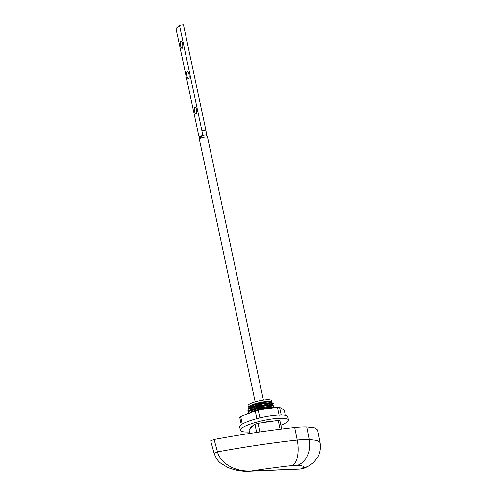 <?xml version="1.0" encoding="UTF-8"?>
<svg xmlns="http://www.w3.org/2000/svg" width="496" height="496" viewBox="0 0 496 496"><rect width="100%" height="100%" fill="white"/><g stroke="black" fill="none" stroke-linecap="round" stroke-linejoin="round"><path stroke-width="0.74" d="M281.66 429.028L279.887 420.676L278.213 420.403L280.091 429.226M259.842 431.954L258.013 423.33L278.213 420.403M256.655 432.419L254.932 424.297L258.013 423.33M249.786 433.448L248.967 429.573L254.932 424.297M248.366 406.869L248.081 405.536A11.916 2.294 -12 0 1 248.546 404.68A11.916 2.294 -12 0 1 261.169 400.439A11.916 2.294 -12 0 1 271.393 400.576L271.696 402.027M248.155 407.042L248.98 406.348A11.916 2.294 -12 0 1 263.407 401.859A11.916 2.294 168 0 1 270.903 401.692L259.613 402.777L248.155 407.042L248.322 408.878M272.595 402.926L271.293 402.547L260.518 403.632L249.538 407.848L248.502 408.723L260.617 404.097L272.595 402.926L273.352 403.707L270.004 403L262.148 404.054L248.291 409.25L247.795 410.316L248.502 408.723M273.829 405.957L271.771 404.798L260.995 405.883L250.015 410.099L248.707 411.215L248.279 412.56L248.769 411.5L262.595 406.311L270.481 405.251L273.829 405.957L272.36 407.569M274.158 407.743L272.248 407.049L261.473 408.134L250.492 412.35L249.457 413.224M271.901 402.988L271.783 402.423L268.094 401.841L259.768 403.217L251.726 405.908L248.713 408.506L248.831 409.064M272.378 405.232L272.261 404.674L268.565 404.091L260.245 405.468L252.204 408.158L249.19 410.769M272.856 407.483L272.738 406.925L269.049 406.342L260.729 407.718L252.687 410.409L249.668 413.001L249.786 413.565M273.073 405.176L261.119 406.342L248.98 410.973M273.55 407.427L262.006 408.499L249.817 412.945M271.82 402.591L271.126 401.754M248.998 413.267L248.279 412.56M248.8 411.128L247.795 410.316M271.882 405.319L273.352 403.707M251.385 412.325L263.984 408.375L273.854 407.786M214.098 453.35C216.014 458.347 218.426 461.77 221.328 463.611L227.893 467.523C235.501 470.53 242.966 471.758 250.288 471.2L250.288 471.2A3.162 2.027 -92.6 0 0 250.79 471.076C230.287 471.522 219.455 460.071 217.484 451.887L214.098 453.35L210.676 440.826L214.086 439.481A253.146 48.738 168 0 1 294.686 427.515L297.247 440.076A252.917 48.695 168 0 0 217.484 451.887L214.086 439.481M317.589 429.945L314.557 427.837L306.708 426.901A36.915 7.105 168 0 0 294.686 427.515M304.866 467.982L300.601 468.949L250.79 471.076A231.824 44.634 168 0 1 292.665 465.521A21.092 9.591 -96.3 0 0 297.247 440.076A36.692 7.062 168 0 1 309.194 439.468L306.708 426.901M300.099 469.073A3.162 2.027 -92.6 0 0 300.601 468.949A18.761 3.615 168 0 0 302.92 467.703A21.092 18.55 56.8 0 0 310.18 465.099L304.804 468.007L300.099 469.073L255.322 470.977A3.162 2.027 -92.6 0 0 255.831 470.853M202.046 135.445C199.423 138.861 198.605 139.587 199.584 137.621L199.318 139.109A4.216 0.812 -12 0 1 204.612 137.2A4.216 0.812 168 0 1 207.57 137.355L206.448 134.807A6.541 2.35 -146.2 0 0 206.274 134.534A6.367 2.015 -98.3 0 0 205.852 130.095L183.477 24.8A6.708 1.29 -12 0 0 179.515 25.377L175.981 28.495L198.363 133.79A6.367 2.015 81.7 0 0 199.665 137.448L202.312 135.11A6.541 0.57 125.8 0 1 202.046 135.445A5.016 0.967 -12 0 1 204.408 134.986A5.016 0.967 168 0 1 206.448 134.807M179.515 25.377L201.891 130.665A6.367 2.015 81.7 0 1 202.312 135.11M182.528 43.877A3.584 1.135 81.7 0 1 182.051 48.304A3.584 1.135 81.7 0 1 180.538 45.632A3.584 1.135 81.7 0 1 181.021 41.205A3.584 1.135 81.7 0 1 182.528 43.877M188.982 74.245A3.584 1.135 81.7 0 1 188.505 78.678A3.584 1.135 81.7 0 1 186.998 76.006A3.584 1.135 81.7 0 1 187.476 71.579A3.584 1.135 81.7 0 1 188.982 74.245M196.472 109.48A3.584 1.135 81.7 0 1 195.994 113.906A3.584 1.135 81.7 0 1 194.482 111.24A3.584 1.135 81.7 0 1 194.965 106.814A3.584 1.135 81.7 0 1 196.472 109.48M288.467 420.019L287.779 416.776A24.577 4.731 -12 0 0 266.693 416.485A24.577 4.731 -12 0 0 240.665 425.233A24.577 4.731 168 0 0 239.698 426.994L240.386 430.237A24.577 4.731 168 0 1 241.354 428.47A24.577 4.731 -12 0 1 267.381 419.728A24.577 4.731 -12 0 1 288.467 420.019A24.577 4.731 -12 0 1 287.5 421.78A24.577 4.731 168 0 1 280.866 425.295M240.386 430.237A24.577 4.731 168 0 0 249.476 431.966M274.269 420.974A14.818 2.852 168 0 0 261.956 422.759M253.766 425.326A14.818 2.852 168 0 0 250.511 427.143A14.818 2.852 168 0 0 250.096 427.602A14.818 2.852 168 0 0 250.133 428.544M285.324 415.344L284.239 410.242A3.162 0.608 -12 0 1 284.326 410.341L285.386 415.357M284.239 410.242L279.546 407.284L281.182 414.991M279.136 415.369L277.413 407.272A3.162 0.608 -12 0 1 279.546 407.284M277.413 407.272L258.199 410.056L259.867 417.905M256.916 418.915L255.192 410.818A3.162 0.608 -12 0 1 258.199 410.056M255.192 410.818L240.672 416.559L242.271 424.092M241.304 424.725L239.711 417.229A3.162 0.608 -12 0 1 240.672 416.559M251.72 426.318L252.29 426.634M302.92 467.703C305.276 466.717 303.546 465.905 297.743 465.267A21.092 16.263 -88.3 0 0 309.194 439.468L317.223 440.46L320.019 442.451L317.583 429.902M297.743 465.267A15.599 3.001 168 0 0 292.665 465.521M261.969 470.778A3.162 2.027 -92.6 0 0 262.471 470.654M310.18 465.099L313.379 462.588C316.981 458.558 318.903 455.65 319.145 453.871C320.459 450.145 320.751 446.338 320.019 442.451M201.891 130.665A6.708 1.29 -12 0 1 205.852 130.095M249.308 411.314L249.19 410.75M255.322 470.977L250.288 471.2M263.413 400.08L207.57 137.355M255.161 401.834L199.318 139.109"/></g></svg>
